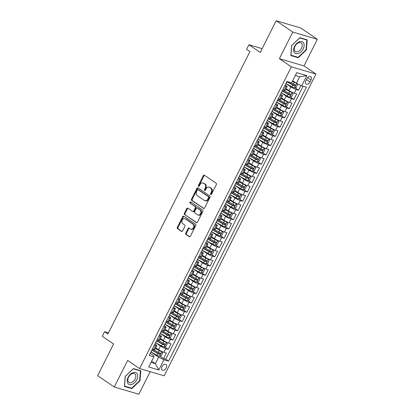 <?xml version="1.0" encoding="UTF-8"?>
<svg xmlns="http://www.w3.org/2000/svg" width="415" height="415" viewBox="0 0 415 415"><rect width="100%" height="100%" fill="white"/><g stroke="black" fill="none" stroke-linecap="round" stroke-linejoin="round"><path stroke-width="0.62" d="M210.732 194.568A0.721 0.54 -73.6 0 0 211.505 194.241L216.36 184.592A1.027 0.773 -73.6 0 0 216.163 183.238L204.413 175.239A1.027 0.773 -73.6 0 0 203.309 175.701L198.453 185.355A0.721 0.54 -73.6 0 0 199.366 185.977L199.994 184.727A3.294 2.474 -73.6 0 1 203.013 182.989A3.294 2.474 -73.6 0 1 203.542 183.243L204.522 183.907A3.294 2.474 -73.6 0 1 205.15 188.239L204.522 189.489A0.721 0.54 -73.6 0 0 205.435 190.112L206.063 188.861A3.294 2.474 -73.6 0 1 209.082 187.124A3.294 2.474 -73.6 0 1 209.617 187.378L210.592 188.042A3.294 2.474 -73.6 0 1 211.219 192.373L210.592 193.618A0.721 0.54 -73.6 0 0 210.732 194.568M166.254 367.898A3.356 2.153 124.2 0 0 166.016 364.5A3.356 2.153 124.2 0 0 162.006 366.647A3.356 2.153 124.2 0 0 162.239 370.045A3.356 2.153 124.2 0 0 166.254 367.898M185.785 233.106A1.027 0.773 -73.6 0 0 185.977 234.459L189.276 236.7A1.027 0.773 -73.6 0 0 190.386 236.239L195.776 225.516A1.027 0.773 -73.6 0 0 195.579 224.167L183.829 216.163A1.027 0.773 -73.6 0 0 182.719 216.63L177.329 227.347A1.027 0.773 -73.6 0 0 177.527 228.701L181.505 231.414A1.027 0.773 -73.6 0 0 182.616 230.948L184.924 226.362A1.027 0.773 -73.6 0 0 184.727 225.008L182.756 223.664A2.755 2.07 -73.6 0 1 182.097 220.339A2.755 2.07 -73.6 0 1 184.753 218.591A2.755 2.07 -73.6 0 1 185.199 218.804L192.934 224.069A2.755 2.07 -73.6 0 1 193.592 227.394A2.755 2.07 -73.6 0 1 190.936 229.142A2.755 2.07 -73.6 0 1 190.49 228.93L189.199 228.053A1.027 0.773 -73.6 0 0 188.088 228.515L185.785 233.106L186.449 233.303A1.027 0.773 -73.6 0 0 186.641 234.651L189.774 236.783M292.788 32.069L279.404 58.681L303.972 65.907L317.356 39.301L292.788 32.069L276.162 20.75L260.221 52.451L248.917 44.753L246.588 49.38L249.913 51.647L107.931 333.94L104.606 331.673L102.282 336.306L113.586 343.999L97.644 375.7L114.27 387.019L138.838 394.25L150.194 371.669M279.404 58.681L291.377 66.831L139.622 368.562L127.649 360.412L114.27 387.019M203.485 208.449A1.027 0.773 -73.6 0 0 204.595 207.982L209.985 197.265A1.027 0.773 -73.6 0 0 209.793 195.911L198.043 187.912A1.027 0.773 -73.6 0 0 196.933 188.374L191.538 199.096A1.027 0.773 -73.6 0 0 191.735 200.45L203.832 208.553M202.883 211.391L197.488 222.113A1.027 0.773 -73.6 0 1 196.378 222.575L184.628 214.576A1.027 0.773 -73.6 0 1 184.436 213.222L186.745 208.636A1.027 0.773 -73.6 0 1 187.85 208.169L192.617 211.417A1.027 0.773 -73.6 0 0 193.727 210.95L195.257 207.91A1.027 0.773 -73.6 0 0 195.06 206.556L190.101 203.179A0.721 0.54 -73.6 0 1 190.739 201.903L202.686 210.037A1.027 0.773 -73.6 0 1 202.883 211.391M276.162 20.75L300.73 27.981L317.356 39.301M160.003 356.163L163.567 358.586L166.358 353.035L163.935 352.319L165.798 348.621A4.197 0.648 -153.3 0 1 160.481 346.027L155.599 342.702M164.662 346.909L168.22 349.331L171.011 343.781L168.589 343.065L170.451 339.366A4.197 0.648 -153.3 0 1 165.134 336.773L160.252 333.447M169.315 337.654L172.873 340.077L175.669 334.526L173.247 333.81L175.104 330.107A4.197 0.648 -153.3 0 1 169.792 327.518L164.911 324.193M173.968 328.4L177.532 330.822L180.323 325.267L177.9 324.556L179.762 320.852A4.197 0.648 -153.3 0 1 174.445 318.258L169.564 314.938M178.626 319.14L182.185 321.568L184.976 316.012L182.553 315.301L184.416 311.598A4.197 0.648 -153.3 0 1 179.098 309.004L174.217 305.679M183.28 309.886L186.838 312.308L189.634 306.758L187.212 306.042L189.074 302.343A4.197 0.648 -153.3 0 1 183.757 299.749L178.875 296.424M187.933 300.631L191.497 303.054L194.287 297.503L191.865 296.787L193.727 293.089A4.197 0.648 -153.3 0 1 188.41 290.495L183.529 287.17M192.591 291.377L196.15 293.799L198.946 288.249L196.518 287.533L198.38 283.829A4.197 0.648 -153.3 0 1 193.063 281.24L188.182 277.915M197.244 282.122L200.803 284.545L203.599 278.989L201.176 278.278L203.039 274.574A4.197 0.648 -153.3 0 1 197.722 271.981L192.84 268.661M201.903 272.863L205.461 275.29L208.252 269.734L205.83 269.024L207.692 265.32A4.197 0.648 -153.3 0 1 202.375 262.726L197.493 259.401M206.556 263.608L210.115 266.031L212.911 260.48L210.483 259.764L212.345 256.065A4.197 0.648 -153.3 0 1 207.033 253.472L202.152 250.146M211.209 254.354L214.773 256.776L217.564 251.225L215.141 250.51L217.004 246.811A4.197 0.648 -153.3 0 1 211.686 244.217L206.805 240.892M215.867 245.099L219.426 247.522L222.217 241.971L219.794 241.255L221.657 237.551A4.197 0.648 -153.3 0 1 216.34 234.963L211.458 231.637M220.521 235.845L224.079 238.267L226.875 232.711L224.448 232.001L226.31 228.297A4.197 0.648 -153.3 0 1 220.998 225.703L216.116 222.383M225.174 226.585L228.738 229.013L231.529 223.457L229.106 222.746L230.968 219.042A4.197 0.648 -153.3 0 1 225.651 216.448L220.77 213.123M229.832 217.33L233.391 219.753L236.182 214.202L233.759 213.486L235.621 209.788A4.197 0.648 -153.3 0 1 230.304 207.194L225.423 203.869M234.485 208.076L238.044 210.498L240.84 204.948L238.418 204.232L240.28 200.533A4.197 0.648 -153.3 0 1 234.963 197.939L230.081 194.614M239.139 198.821L242.702 201.244L245.493 195.693L243.071 194.977L244.933 191.274A4.197 0.648 -153.3 0 1 239.616 188.685L234.734 185.36M243.797 189.567L247.356 191.989L250.152 186.434L247.724 185.723L249.586 182.019A4.197 0.648 -153.3 0 1 244.269 179.425L239.388 176.105M248.45 180.307L252.009 182.735L254.805 177.179L252.382 176.468L254.245 172.765A4.197 0.648 -153.3 0 1 248.927 170.171L244.046 166.846M253.109 171.053L256.667 173.475L259.458 167.925L257.035 167.209L258.898 163.51A4.197 0.648 -153.3 0 1 253.581 160.916L248.699 157.591M257.762 161.798L261.32 164.221L264.116 158.67L261.689 157.954L263.551 154.256A4.197 0.648 -153.3 0 1 258.239 151.662L253.352 148.337M262.415 152.544L265.979 154.966L268.77 149.41L266.347 148.7L268.209 144.996A4.197 0.648 -153.3 0 1 262.892 142.407L258.011 139.082M267.073 143.289L270.632 145.712L273.423 140.156L271 139.445L272.863 135.741A4.197 0.648 -153.3 0 1 267.545 133.148L262.664 129.828M271.726 134.029L275.285 136.457L278.081 130.901L275.653 130.191L277.516 126.487A4.197 0.648 -153.3 0 1 272.204 123.893L267.322 120.568M276.38 124.775L279.943 127.198L282.734 121.647L280.312 120.931L282.174 117.232A4.197 0.648 -153.3 0 1 276.857 114.639L271.975 111.313M281.038 115.52L284.597 117.943L287.388 112.392L284.965 111.677L286.827 107.973A4.197 0.648 -153.3 0 1 281.51 105.384L276.629 102.059M285.691 106.266L289.25 108.689L292.046 103.133L289.623 102.422L291.48 98.718A4.197 0.648 -153.3 0 1 286.168 96.124L281.287 92.804M290.344 97.011L293.908 99.434L296.699 93.878L294.276 93.168A4.197 0.648 -153.3 0 1 288.959 90.574L286.096 88.623M163.935 352.319A4.197 0.648 26.7 0 1 158.618 349.731L155.755 347.78M168.589 343.065A4.197 0.648 26.7 0 1 163.271 340.471L160.413 338.526M173.247 333.81A4.197 0.648 26.7 0 1 167.93 331.217L165.066 329.271M177.9 324.556A4.197 0.648 26.7 0 1 172.583 321.962L169.719 320.012M182.553 315.301A4.197 0.648 26.7 0 1 177.236 312.708L174.378 310.757M187.212 306.042A4.197 0.648 26.7 0 1 181.895 303.453L179.031 301.503M191.865 296.787A4.197 0.648 26.7 0 1 186.548 294.194L183.684 292.248M196.518 287.533A4.197 0.648 26.7 0 1 191.206 284.939L188.343 282.994M201.176 278.278A4.197 0.648 26.7 0 1 195.859 275.685L192.996 273.734M205.83 269.024A4.197 0.648 26.7 0 1 200.512 266.43L197.654 264.48M210.483 259.764A4.197 0.648 26.7 0 1 205.171 257.175L202.307 255.225M215.141 250.51A4.197 0.648 26.7 0 1 209.824 247.916L206.96 245.971M219.794 241.255A4.197 0.648 26.7 0 1 214.477 238.661L211.619 236.716M224.448 232.001A4.197 0.648 26.7 0 1 219.136 229.407L216.272 227.456M229.106 222.746A4.197 0.648 26.7 0 1 223.789 220.152L220.925 218.202M233.759 213.486A4.197 0.648 26.7 0 1 228.442 210.898L225.584 208.947M238.418 204.232A4.197 0.648 26.7 0 1 233.1 201.638L230.237 199.693M243.071 194.977A4.197 0.648 26.7 0 1 237.754 192.384L234.89 190.438M247.724 185.723A4.197 0.648 26.7 0 1 242.412 183.129L239.548 181.179M252.382 176.468A4.197 0.648 26.7 0 1 247.065 173.875L244.202 171.924M257.035 167.209A4.197 0.648 26.7 0 1 251.718 164.62L248.86 162.67M261.689 157.954A4.197 0.648 26.7 0 1 256.377 155.36L253.513 153.415M266.347 148.7A4.197 0.648 26.7 0 1 261.03 146.106L258.166 144.161M271 139.445A4.197 0.648 26.7 0 1 265.683 136.851L262.825 134.901M275.653 130.191A4.197 0.648 26.7 0 1 270.341 127.597L267.478 125.646M280.312 120.931A4.197 0.648 26.7 0 1 274.995 118.342L272.131 116.392M284.965 111.677A4.197 0.648 26.7 0 1 279.648 109.083L276.789 107.137M289.623 102.422A4.197 0.648 26.7 0 1 284.306 99.828L281.443 97.883M306.887 78.725L305.865 80.764A3.253 2.085 124.2 0 0 306.094 84.053A3.253 2.085 124.2 0 0 309.984 81.973L311.006 79.939A3.253 2.085 124.2 0 0 310.778 76.645A3.253 2.085 124.2 0 0 306.887 78.725M291.377 66.831L315.945 74.057L164.19 375.788L139.622 368.562M163.567 358.586L165.787 359.245L168.583 361.143L306.374 87.181L301.726 85.812L296.409 83.218L292.71 80.702M168.583 361.143L163.935 359.779L158.815 369.957L148.72 366.99L153.841 356.807L149.193 355.437L286.983 81.475L291.631 82.844L296.751 72.661L306.846 75.634L301.726 85.812M154.904 344.082L155.698 344.621A4.197 0.648 -153.3 0 1 156.792 345.721A4.197 0.648 -153.3 0 1 155.703 345.648L154.323 345.244M159.562 334.822L160.356 335.367A4.197 0.648 -153.3 0 1 161.445 336.466A4.197 0.648 -153.3 0 1 160.356 336.394L158.976 335.989M164.216 325.568L165.009 326.107A4.197 0.648 -153.3 0 1 166.104 327.212A4.197 0.648 -153.3 0 1 165.014 327.139L163.629 326.73M168.874 316.313L169.662 316.853A4.197 0.648 -153.3 0 1 170.757 317.957A4.197 0.648 -153.3 0 1 169.668 317.885L168.288 317.475M173.527 307.058L174.321 307.598A4.197 0.648 -153.3 0 1 175.41 308.703A4.197 0.648 -153.3 0 1 174.326 308.625L172.941 308.221M178.18 297.804L178.974 298.344A4.197 0.648 -153.3 0 1 180.069 299.443A4.197 0.648 -153.3 0 1 178.979 299.371L177.599 298.966M182.839 288.544L183.632 289.089A4.197 0.648 -153.3 0 1 184.722 290.189A4.197 0.648 -153.3 0 1 183.632 290.116L182.252 289.712M187.492 279.29L188.286 279.829A4.197 0.648 -153.3 0 1 189.375 280.934A4.197 0.648 -153.3 0 1 188.291 280.862L186.906 280.452M192.145 270.035L192.939 270.575A4.197 0.648 -153.3 0 1 194.033 271.68A4.197 0.648 -153.3 0 1 192.944 271.607L191.564 271.197M196.803 260.781L197.597 261.32A4.197 0.648 -153.3 0 1 198.686 262.425A4.197 0.648 -153.3 0 1 197.597 262.347L196.217 261.943M201.457 251.526L202.25 252.066A4.197 0.648 -153.3 0 1 203.34 253.166A4.197 0.648 -153.3 0 1 202.255 253.093L200.87 252.688M206.11 242.267L206.903 242.811A4.197 0.648 -153.3 0 1 207.998 243.911A4.197 0.648 -153.3 0 1 206.909 243.838L205.529 243.434M210.768 233.012L211.562 233.552A4.197 0.648 -153.3 0 1 212.651 234.657A4.197 0.648 -153.3 0 1 211.562 234.584L210.182 234.174M215.421 223.758L216.215 224.297A4.197 0.648 -153.3 0 1 217.304 225.402A4.197 0.648 -153.3 0 1 216.22 225.329L214.835 224.92M220.075 214.503L220.868 215.043A4.197 0.648 -153.3 0 1 221.963 216.148A4.197 0.648 -153.3 0 1 220.873 216.07L219.494 215.665M224.733 205.249L225.527 205.788A4.197 0.648 -153.3 0 1 226.616 206.888A4.197 0.648 -153.3 0 1 225.532 206.815L224.147 206.411M229.386 195.989L230.18 196.528A4.197 0.648 -153.3 0 1 231.274 197.633A4.197 0.648 -153.3 0 1 230.185 197.561L228.8 197.156M234.044 186.734L234.833 187.274A4.197 0.648 -153.3 0 1 235.928 188.379A4.197 0.648 -153.3 0 1 234.838 188.306L233.458 187.896M238.698 177.48L239.491 178.019A4.197 0.648 -153.3 0 1 240.581 179.124A4.197 0.648 -153.3 0 1 239.497 179.052L238.111 178.642M243.351 168.225L244.145 168.765A4.197 0.648 -153.3 0 1 245.239 169.87A4.197 0.648 -153.3 0 1 244.15 169.792L242.77 169.387M248.009 158.971L248.803 159.51A4.197 0.648 -153.3 0 1 249.892 160.61A4.197 0.648 -153.3 0 1 248.803 160.538L247.423 160.133M252.662 149.711L253.456 150.251A4.197 0.648 -153.3 0 1 254.545 151.356A4.197 0.648 -153.3 0 1 253.461 151.283L252.076 150.878M257.316 140.457L258.109 140.996A4.197 0.648 -153.3 0 1 259.204 142.101A4.197 0.648 -153.3 0 1 258.114 142.029L256.735 141.619M261.974 131.202L262.768 131.742A4.197 0.648 -153.3 0 1 263.857 132.847A4.197 0.648 -153.3 0 1 262.768 132.774L261.388 132.364M266.627 121.948L267.421 122.487A4.197 0.648 -153.3 0 1 268.51 123.592A4.197 0.648 -153.3 0 1 267.426 123.514L266.041 123.11M271.28 112.693L272.074 113.233A4.197 0.648 -153.3 0 1 273.169 114.333A4.197 0.648 -153.3 0 1 272.079 114.26L270.699 113.855M275.939 103.434L276.732 103.973A4.197 0.648 -153.3 0 1 277.822 105.078A4.197 0.648 -153.3 0 1 276.738 105.005L275.353 104.601M280.592 94.179L281.386 94.719A4.197 0.648 -153.3 0 1 282.48 95.824A4.197 0.648 -153.3 0 1 281.391 95.751L280.006 95.341M295.003 87.752L298.561 90.18L296.139 89.464A4.197 0.648 -153.3 0 1 290.822 86.87L285.94 83.55M285.25 84.925L286.039 85.464A4.197 0.648 -153.3 0 1 287.133 86.569A4.197 0.648 -153.3 0 1 286.044 86.496L284.664 86.087M287.133 86.569L285.271 90.268A4.197 0.648 -153.3 0 1 284.182 90.195L282.802 89.79M152.461 348.942L153.841 349.352A4.197 0.648 26.7 0 0 154.93 349.425L156.792 345.721M157.114 339.688L158.499 340.098A4.197 0.648 26.7 0 0 159.583 340.17L161.445 336.466M161.767 330.433L163.152 330.838A4.197 0.648 26.7 0 0 164.241 330.916L166.104 327.212M166.425 321.179L167.805 321.584A4.197 0.648 26.7 0 0 168.895 321.656L170.757 317.957M171.079 311.924L172.464 312.329A4.197 0.648 26.7 0 0 173.548 312.402L175.41 308.703M175.737 302.665L177.117 303.075A4.197 0.648 26.7 0 0 178.206 303.147L180.069 299.443M180.39 293.41L181.77 293.82A4.197 0.648 26.7 0 0 182.859 293.893L184.722 290.189M185.043 284.156L186.428 284.56A4.197 0.648 26.7 0 0 187.513 284.638L189.375 280.934M189.702 274.901L191.082 275.306A4.197 0.648 26.7 0 0 192.171 275.378L194.033 271.68M194.355 265.647L195.735 266.051A4.197 0.648 26.7 0 0 196.824 266.124L198.686 262.425M199.008 256.387L200.393 256.797A4.197 0.648 26.7 0 0 201.477 256.869L203.34 253.166M203.666 247.133L205.046 247.542A4.197 0.648 26.7 0 0 206.136 247.615L207.998 243.911M208.32 237.878L209.705 238.283A4.197 0.648 26.7 0 0 210.789 238.36L212.651 234.657M212.973 228.624L214.358 229.028A4.197 0.648 26.7 0 0 215.447 229.101L217.304 225.402M217.631 219.369L219.011 219.774A4.197 0.648 26.7 0 0 220.1 219.846L221.963 216.148M222.284 210.109L223.669 210.519A4.197 0.648 26.7 0 0 224.754 210.592L226.616 206.888M226.943 200.855L228.323 201.265A4.197 0.648 26.7 0 0 229.412 201.337L231.274 197.633M231.596 191.6L232.976 192.005A4.197 0.648 26.7 0 0 234.065 192.083L235.928 188.379M236.249 182.346L237.634 182.75A4.197 0.648 26.7 0 0 238.718 182.823L240.581 179.124M240.907 173.091L242.287 173.496A4.197 0.648 26.7 0 0 243.377 173.569L245.239 169.87M245.561 163.832L246.941 164.241A4.197 0.648 26.7 0 0 248.03 164.314L249.892 160.61M250.214 154.577L251.599 154.987A4.197 0.648 26.7 0 0 252.683 155.06L254.545 151.356M254.872 145.323L256.252 145.727A4.197 0.648 26.7 0 0 257.341 145.805L259.204 142.101M259.525 136.068L260.905 136.473A4.197 0.648 26.7 0 0 261.995 136.545L263.857 132.847M264.179 126.814L265.564 127.218A4.197 0.648 26.7 0 0 266.648 127.291L268.51 123.592M268.837 117.554L270.217 117.964A4.197 0.648 26.7 0 0 271.306 118.036L273.169 114.333M273.49 108.299L274.875 108.709A4.197 0.648 26.7 0 0 275.959 108.782L277.822 105.078M278.149 99.045L279.528 99.45A4.197 0.648 26.7 0 0 280.618 99.527L282.48 95.824M293.908 99.434L291.48 98.718M289.25 108.689L286.827 107.973M284.597 117.943L282.174 117.232M279.943 127.198L277.516 126.487M275.285 136.457L272.863 135.741M270.632 145.712L268.209 144.996M265.979 154.966L263.551 154.256M261.32 164.221L258.898 163.51M256.667 173.475L254.245 172.765M252.009 182.735L249.586 182.019M247.356 191.989L244.933 191.274M242.702 201.244L240.28 200.533M238.044 210.498L235.621 209.788M233.391 219.753L230.968 219.042M228.738 229.013L226.31 228.297M224.079 238.267L221.657 237.551M219.426 247.522L217.004 246.811M214.773 256.776L212.345 256.065M210.115 266.031L207.692 265.32M205.461 275.29L203.039 274.574M200.803 284.545L198.38 283.829M196.15 293.799L193.727 293.089M191.497 303.054L189.074 302.343M186.838 312.308L184.416 311.598M182.185 321.568L179.762 320.852M177.532 330.822L175.104 330.107M172.873 340.077L170.451 339.366M168.22 349.331L165.798 348.621M165.787 359.245L303.106 86.221M298.561 90.18L300.948 85.433M151.662 361.143L155.36 363.665L158.618 357.185L150.946 351.956M296.409 83.218L299.666 76.739L295.34 75.468M303.972 65.907L315.945 74.057M108.497 332.82L104.606 331.673M262.135 48.643L248.917 44.753M151.034 362.388L155.36 363.665L158.815 369.957M150.251 353.336L153.835 355.78L153.841 356.807M158.618 357.185L163.935 359.779M299.666 76.739L306.846 75.634M291.62 45.541L290.832 55.558L298.229 57.737L306.42 49.893L307.214 39.871L299.817 37.698L291.62 45.541M131.809 388.622L140 380.778L140.794 370.761L133.397 368.582L125.206 376.426L124.412 386.448L131.809 388.622L130.855 387.973M306.062 49.65L306.42 49.893M297.27 57.083L298.229 57.737M139.648 380.539L140 380.778M211.225 194.562A0.721 0.54 -73.6 0 1 211.256 193.815L211.883 192.565A3.294 2.474 -73.6 0 0 211.256 188.239L210.592 188.042M209.082 187.124L209.746 187.321A3.294 2.474 -73.6 0 1 210.281 187.57L211.256 188.239M203.013 182.989L203.677 183.186A3.294 2.474 -73.6 0 1 204.206 183.44L205.186 184.104A3.294 2.474 -73.6 0 1 205.814 188.436L205.186 189.681A0.721 0.54 -73.6 0 0 205.155 190.428M204.585 175.353A1.027 0.773 -73.6 0 0 203.973 175.898L199.117 185.552A0.721 0.54 -73.6 0 0 199.086 186.294M198.209 188.026A1.027 0.773 -73.6 0 0 197.597 188.571L192.202 199.293A1.027 0.773 -73.6 0 0 192.399 200.642L203.983 208.527M208.569 197.639A0.721 0.54 -73.6 0 0 208.434 196.694L198.121 189.671A0.721 0.54 -73.6 0 0 197.343 189.997L196.679 191.315A3.294 2.474 -73.6 0 0 197.307 195.641L204.356 200.445A3.294 2.474 -73.6 0 0 204.891 200.694A3.294 2.474 -73.6 0 0 207.91 198.956L208.569 197.639L209.233 197.836A0.721 0.54 -73.6 0 0 209.098 196.892L208.434 196.694M198.541 189.795A0.721 0.54 -73.6 0 1 198.785 189.868L209.098 196.892M204.891 200.694L205.555 200.891A3.294 2.474 -73.6 0 0 208.574 199.153L207.91 198.956M209.233 197.836L208.574 199.153M196.876 222.658L184.628 214.576M188.021 208.283A1.027 0.773 -73.6 0 0 187.409 208.828L185.1 213.419A1.027 0.773 -73.6 0 0 185.292 214.773M193.281 211.609A1.027 0.773 -73.6 0 0 194.391 211.147L195.922 208.102A1.027 0.773 -73.6 0 0 195.724 206.748L190.101 203.179M190.983 202.069A0.721 0.54 -73.6 0 0 190.765 203.371M197.561 214.783A2.755 2.07 -73.6 0 0 198.007 214.991A2.755 2.07 -73.6 0 0 200.663 213.243A2.755 2.07 -73.6 0 0 200.004 209.923L197.281 208.065A1.027 0.773 -73.6 0 0 196.171 208.527L194.64 211.572A1.027 0.773 -73.6 0 0 194.837 212.926L197.561 214.783M198.007 214.991L198.671 215.188A2.755 2.07 -73.6 0 0 201.327 213.44A2.755 2.07 -73.6 0 0 200.668 210.115L200.004 209.923M197.597 208.159A1.027 0.773 -73.6 0 1 197.945 208.263L200.668 210.115M189.37 228.167A1.027 0.773 -73.6 0 0 188.752 228.712L186.449 233.303M190.936 229.142L191.6 229.339A2.755 2.07 -73.6 0 0 194.256 227.591A2.755 2.07 -73.6 0 0 193.597 224.266L192.934 224.069M184.753 218.591L185.417 218.788A2.755 2.07 -73.6 0 1 185.863 219.001L193.597 224.266M184.001 216.277A1.027 0.773 -73.6 0 0 183.383 216.827L177.994 227.544A1.027 0.773 -73.6 0 0 178.191 228.898L182.003 231.497M296.253 83.114A2.781 0.431 -153.3 0 1 294.261 82.18L292.466 81.184M295.314 82.476L292.559 80.992M296.87 83.446L297.633 84.608L296.237 87.383L294.443 87.918A2.781 0.431 -153.3 0 1 291.932 86.808L286.039 83.555A8.025 1.245 -153.3 0 1 285.961 83.508M286.843 81.75A8.025 1.245 26.7 0 0 286.921 81.797L292.819 85.049A2.781 0.431 26.7 0 0 294.749 85.957C295.553 85.812 295.739 85.443 295.304 84.847A2.781 0.431 -153.3 0 1 293.379 83.939L291.117 82.689M294.702 84.598L293.789 85.308L287.305 81.755A6.661 1.032 -153.3 0 1 286.941 81.553M303.204 48.897A6.816 4.373 124.2 0 0 301.913 41.609A6.816 4.373 124.2 0 0 294.572 46.356A6.816 4.373 124.2 0 0 295.864 53.644A6.816 4.373 124.2 0 0 303.204 48.897M301.549 48.176A5.162 3.31 124.2 0 0 301.186 42.947A5.162 3.31 124.2 0 0 295.013 46.252A5.162 3.31 124.2 0 0 295.376 51.481A5.162 3.31 124.2 0 0 301.549 48.176M290.951 55.226L291.719 45.515L299.656 37.915L306.825 40.027L306.057 49.738L298.12 57.337L290.863 55.164M306.135 39.555L306.825 40.027M137.251 373.936A6.816 4.373 124.2 0 0 130.248 374.403A6.816 4.373 124.2 0 0 127.69 383.087A6.816 4.373 124.2 0 0 134.693 382.62A6.816 4.373 124.2 0 0 137.251 373.936M135.482 374.636A5.162 3.31 124.2 0 0 134.771 373.832A5.162 3.31 124.2 0 0 129.625 375.58A5.162 3.31 124.2 0 0 128.245 381.561A5.162 3.31 124.2 0 0 128.961 382.365A5.162 3.31 124.2 0 0 134.102 380.617A5.162 3.31 124.2 0 0 135.482 374.636M131.7 388.222L124.531 386.111L125.304 376.4L133.241 368.805L140.405 370.911L139.637 380.622L131.7 388.222M139.715 370.445L140.405 370.911M281.303 92.768A8.025 1.245 -153.3 0 0 281.38 92.81L287.279 96.062A2.781 0.431 -153.3 0 0 289.789 97.177L291.584 96.643L292.98 93.863L292.113 92.545A2.781 0.431 -153.3 0 1 289.608 91.435L285.753 89.308M292.113 92.545L285.852 89.116M282.19 91.01A8.025 1.245 26.7 0 0 282.267 91.051L288.16 94.304A2.781 0.431 26.7 0 0 290.09 95.217C290.899 95.071 291.086 94.698 290.65 94.101A2.781 0.431 -153.3 0 1 288.721 93.193L282.828 89.941A8.025 1.245 -153.3 0 1 282.745 89.894M290.049 93.852L289.136 94.563L282.651 91.015A6.661 1.032 -153.3 0 1 282.288 90.812M276.649 102.023A8.025 1.245 -153.3 0 0 276.727 102.064L282.625 105.317A2.781 0.431 -153.3 0 0 285.131 106.432L286.926 105.898L288.321 103.117L287.46 101.805A2.781 0.431 -153.3 0 1 284.949 100.689L281.1 98.563M287.46 101.805L281.199 98.371M277.531 100.264A8.025 1.245 26.7 0 0 277.614 100.306L283.507 103.558A2.781 0.431 26.7 0 0 285.437 104.471C286.246 104.326 286.428 103.952 285.997 103.361A2.781 0.431 -153.3 0 1 284.068 102.448L278.169 99.195A8.025 1.245 -153.3 0 1 278.092 99.154M285.39 103.107L284.483 103.817L277.993 100.269A6.661 1.032 -153.3 0 1 277.63 100.067M271.996 111.277A8.025 1.245 -153.3 0 0 272.074 111.319L277.967 114.571A2.781 0.431 -153.3 0 0 280.478 115.686L282.273 115.152L283.668 112.377L282.807 111.059A2.781 0.431 -153.3 0 1 280.296 109.944L276.442 107.822M282.807 111.059L276.54 107.625M272.878 109.519A8.025 1.245 26.7 0 0 272.956 109.56L278.854 112.813A2.781 0.431 26.7 0 0 280.784 113.726C281.588 113.58 281.775 113.212 281.339 112.615A2.781 0.431 -153.3 0 1 279.409 111.702L273.516 108.45A8.025 1.245 -153.3 0 1 273.438 108.408M280.737 112.361L279.824 113.072L273.34 109.524A6.661 1.032 -153.3 0 1 272.977 109.321M267.338 120.532A8.025 1.245 -153.3 0 0 267.416 120.578L273.314 123.831A2.781 0.431 -153.3 0 0 275.825 124.941L277.614 124.407L279.015 121.631L278.149 120.314A2.781 0.431 -153.3 0 1 275.643 119.198L271.789 117.077M278.149 120.314L271.887 116.88M268.225 118.773A8.025 1.245 26.7 0 0 268.303 118.82L274.196 122.072A2.781 0.431 26.7 0 0 276.125 122.98C276.935 122.835 277.121 122.467 276.686 121.87A2.781 0.431 -153.3 0 1 274.756 120.957L268.858 117.704A8.025 1.245 -153.3 0 1 268.78 117.663M276.084 121.621L275.171 122.332L268.687 118.778A6.661 1.032 -153.3 0 1 268.323 118.576M262.685 129.786A8.025 1.245 -153.3 0 0 262.762 129.833L268.661 133.085A2.781 0.431 -153.3 0 0 271.166 134.195L272.961 133.661L274.357 130.886L273.495 129.568A2.781 0.431 -153.3 0 1 270.985 128.458L267.136 126.331M273.495 129.568L267.234 126.134M263.567 128.028A8.025 1.245 26.7 0 0 263.644 128.074L269.543 131.327A2.781 0.431 26.7 0 0 271.472 132.235C272.276 132.089 272.463 131.721 272.033 131.124A2.781 0.431 -153.3 0 1 270.103 130.217L264.205 126.964A8.025 1.245 -153.3 0 1 264.127 126.917M271.426 130.875L270.518 131.586L264.028 128.038A6.661 1.032 -153.3 0 1 263.665 127.83M258.026 139.046A8.025 1.245 -153.3 0 0 258.109 139.087L264.002 142.34A2.781 0.431 -153.3 0 0 266.513 143.455L268.308 142.921L269.703 140.14L268.842 138.823A2.781 0.431 -153.3 0 1 266.331 137.713L262.477 135.586M268.842 138.823L262.576 135.394M258.913 137.287A8.025 1.245 26.7 0 0 258.991 137.329L264.889 140.581A2.781 0.431 26.7 0 0 266.819 141.494C267.623 141.349 267.81 140.976 267.374 140.379A2.781 0.431 -153.3 0 1 265.444 139.471L259.551 136.219A8.025 1.245 -153.3 0 1 259.474 136.172M266.772 140.13L265.859 140.841L259.375 137.292A6.661 1.032 -153.3 0 1 259.012 137.09M253.373 148.3A8.025 1.245 -153.3 0 0 253.451 148.342L259.349 151.594A2.781 0.431 -153.3 0 0 261.86 152.71L263.65 152.175L265.05 149.395L264.184 148.082A2.781 0.431 -153.3 0 1 261.673 146.967L257.824 144.84M264.184 148.082L257.923 144.648M254.26 146.542A8.025 1.245 26.7 0 0 254.338 146.583L260.231 149.836A2.781 0.431 26.7 0 0 262.161 150.749C262.97 150.603 263.157 150.23 262.721 149.639A2.781 0.431 -153.3 0 1 260.791 148.726L254.893 145.473A8.025 1.245 -153.3 0 1 254.815 145.432M262.119 149.384L261.206 150.095L254.722 146.547A6.661 1.032 -153.3 0 1 254.359 146.345M248.72 157.555A8.025 1.245 -153.3 0 0 248.798 157.596L254.691 160.849A2.781 0.431 -153.3 0 0 257.201 161.964L258.996 161.43L260.392 158.655L259.531 157.337A2.781 0.431 -153.3 0 1 257.02 156.222L253.171 154.1M259.531 157.337L253.264 153.903M249.602 155.796A8.025 1.245 26.7 0 0 249.68 155.838L255.578 159.09A2.781 0.431 26.7 0 0 257.507 160.003C258.312 159.858 258.498 159.49 258.068 158.893A2.781 0.431 -153.3 0 1 256.138 157.98L250.24 154.728A8.025 1.245 -153.3 0 1 250.162 154.686M257.461 158.639L256.548 159.35L250.063 155.801A6.661 1.032 -153.3 0 1 249.7 155.599M244.062 166.809A8.025 1.245 -153.3 0 0 244.145 166.856L250.038 170.109A2.781 0.431 -153.3 0 0 252.548 171.219L254.343 170.684L255.739 167.909L254.877 166.591A2.781 0.431 -153.3 0 1 252.367 165.476L248.512 163.354M254.877 166.591L248.611 163.157M244.949 165.051A8.025 1.245 26.7 0 0 245.026 165.097L250.925 168.35A2.781 0.431 26.7 0 0 252.854 169.258C253.658 169.113 253.845 168.744 253.409 168.148A2.781 0.431 -153.3 0 1 251.48 167.235L245.587 163.982A8.025 1.245 -153.3 0 1 245.509 163.941M252.808 167.899L251.895 168.609L245.41 165.056A6.661 1.032 -153.3 0 1 245.047 164.854M239.408 176.064A8.025 1.245 -153.3 0 0 239.486 176.11L245.384 179.363A2.781 0.431 -153.3 0 0 247.89 180.473L249.685 179.939L251.08 177.163L250.219 175.846A2.781 0.431 -153.3 0 1 247.708 174.736L243.859 172.609M250.219 175.846L243.958 172.412M240.295 174.305A8.025 1.245 26.7 0 0 240.373 174.352L246.266 177.604A2.781 0.431 26.7 0 0 248.196 178.512C249.005 178.367 249.192 177.999 248.756 177.402A2.781 0.431 -153.3 0 1 246.826 176.494L240.928 173.242A8.025 1.245 -153.3 0 1 240.85 173.195M248.149 177.153L247.241 177.864L240.752 174.316A6.661 1.032 -153.3 0 1 240.394 174.108M234.755 185.323A8.025 1.245 -153.3 0 0 234.833 185.365L240.726 188.618A2.781 0.431 -153.3 0 0 243.237 189.733L245.032 189.199L246.427 186.418L245.566 185.106A2.781 0.431 -153.3 0 1 243.055 183.99L239.201 181.863M245.566 185.106L239.299 181.671M235.637 183.565A8.025 1.245 26.7 0 0 235.715 183.606L241.613 186.859A2.781 0.431 26.7 0 0 243.543 187.772C244.347 187.627 244.534 187.253 244.098 186.662A2.781 0.431 -153.3 0 1 242.173 185.749L236.275 182.496A8.025 1.245 -153.3 0 1 236.197 182.45M243.496 186.408L242.583 187.118L236.099 183.57A6.661 1.032 -153.3 0 1 235.736 183.368M230.097 194.578A8.025 1.245 -153.3 0 0 230.175 194.619L236.073 197.872A2.781 0.431 -153.3 0 0 238.584 198.987L240.378 198.453L241.774 195.678L240.907 194.36A2.781 0.431 -153.3 0 1 238.402 193.245L234.548 191.118M240.907 194.36L234.646 190.926M230.984 192.819A8.025 1.245 26.7 0 0 231.062 192.861L236.955 196.113A2.781 0.431 26.7 0 0 238.884 197.026C239.694 196.881 239.88 196.508 239.445 195.916A2.781 0.431 -153.3 0 1 237.515 195.003L231.622 191.751A8.025 1.245 -153.3 0 1 231.544 191.709M238.843 195.662L237.93 196.373L231.446 192.825A6.661 1.032 -153.3 0 1 231.082 192.622M225.444 203.832A8.025 1.245 -153.3 0 0 225.521 203.874L231.42 207.126A2.781 0.431 -153.3 0 0 233.925 208.242L235.72 207.708L237.115 204.932L236.254 203.615A2.781 0.431 -153.3 0 1 233.744 202.499L229.894 200.378M236.254 203.615L229.993 200.18M226.325 202.074A8.025 1.245 26.7 0 0 226.408 202.115L232.301 205.368A2.781 0.431 26.7 0 0 234.231 206.281C235.04 206.136 235.222 205.767 234.791 205.171A2.781 0.431 -153.3 0 1 232.862 204.258L226.964 201.005A8.025 1.245 -153.3 0 1 226.886 200.964M234.185 204.917L233.277 205.627L226.787 202.079A6.661 1.032 -153.3 0 1 226.429 201.877M220.79 213.087A8.025 1.245 -153.3 0 0 220.868 213.134L226.761 216.386A2.781 0.431 -153.3 0 0 229.272 217.496L231.067 216.962L232.462 214.187L231.601 212.869A2.781 0.431 -153.3 0 1 229.09 211.754L225.236 209.632M231.601 212.869L225.335 209.435M221.672 211.328A8.025 1.245 26.7 0 0 221.75 211.375L227.648 214.628A2.781 0.431 26.7 0 0 229.578 215.535C230.382 215.39 230.569 215.022 230.133 214.425A2.781 0.431 -153.3 0 1 228.203 213.512L222.31 210.26A8.025 1.245 -153.3 0 1 222.233 210.218M229.531 214.176L228.618 214.887L222.134 211.334A6.661 1.032 -153.3 0 1 221.771 211.131M216.132 222.341A8.025 1.245 -153.3 0 0 216.21 222.388L222.108 225.641A2.781 0.431 -153.3 0 0 224.619 226.751L226.408 226.217L227.809 223.441L226.943 222.124A2.781 0.431 -153.3 0 1 224.437 221.013L220.583 218.887M226.943 222.124L220.681 218.689M217.019 220.583A8.025 1.245 26.7 0 0 217.097 220.63L222.99 223.882A2.781 0.431 26.7 0 0 224.92 224.79C225.729 224.645 225.916 224.276 225.48 223.68A2.781 0.431 -153.3 0 1 223.55 222.772L217.657 219.519A8.025 1.245 -153.3 0 1 217.574 219.473M224.878 223.431L223.965 224.142L217.481 220.593A6.661 1.032 -153.3 0 1 217.118 220.386M211.479 231.601A8.025 1.245 -153.3 0 0 211.557 231.643L217.455 234.895A2.781 0.431 -153.3 0 0 219.96 236.011L221.755 235.476L223.151 232.696L222.29 231.383A2.781 0.431 -153.3 0 1 219.779 230.268L215.93 228.141M222.29 231.383L216.028 227.949M212.361 229.843A8.025 1.245 26.7 0 0 212.439 229.884L218.337 233.137A2.781 0.431 26.7 0 0 220.266 234.05C221.071 233.904 221.257 233.531 220.827 232.94A2.781 0.431 -153.3 0 1 218.897 232.026L212.999 228.774A8.025 1.245 -153.3 0 1 212.921 228.727M220.22 232.685L219.312 233.396L212.822 229.848A6.661 1.032 -153.3 0 1 212.459 229.645M206.826 240.856A8.025 1.245 -153.3 0 0 206.903 240.897L212.796 244.15A2.781 0.431 -153.3 0 0 215.307 245.265L217.102 244.731L218.498 241.955L217.636 240.638A2.781 0.431 -153.3 0 1 215.126 239.522L211.271 237.396M217.636 240.638L211.37 237.204M207.708 239.097A8.025 1.245 26.7 0 0 207.785 239.139L213.684 242.391A2.781 0.431 26.7 0 0 215.613 243.304C216.417 243.159 216.604 242.791 216.168 242.194A2.781 0.431 -153.3 0 1 214.239 241.281L208.346 238.028A8.025 1.245 -153.3 0 1 208.268 237.987M215.567 241.94L214.654 242.651L208.169 239.102A6.661 1.032 -153.3 0 1 207.806 238.9M202.167 250.11A8.025 1.245 -153.3 0 0 202.245 250.152L208.143 253.404A2.781 0.431 -153.3 0 0 210.654 254.52L212.444 253.985L213.844 251.21L212.978 249.892A2.781 0.431 -153.3 0 1 210.472 248.777L206.618 246.655M212.978 249.892L206.717 246.458M203.054 248.352A8.025 1.245 26.7 0 0 203.132 248.393L209.025 251.646A2.781 0.431 26.7 0 0 210.955 252.559C211.764 252.413 211.951 252.045 211.515 251.449A2.781 0.431 -153.3 0 1 209.585 250.536L203.687 247.283A8.025 1.245 -153.3 0 1 203.609 247.241M210.913 251.194L210 251.905L203.516 248.357A6.661 1.032 -153.3 0 1 203.153 248.154M197.514 259.365A8.025 1.245 -153.3 0 0 197.592 259.411L203.485 262.664A2.781 0.431 -153.3 0 0 205.996 263.774L207.791 263.24L209.186 260.464L208.325 259.147A2.781 0.431 -153.3 0 1 205.814 258.031L201.965 255.91M208.325 259.147L202.058 255.713M198.396 257.606A8.025 1.245 26.7 0 0 198.474 257.653L204.372 260.905A2.781 0.431 26.7 0 0 206.302 261.813C207.106 261.668 207.293 261.3 206.862 260.703A2.781 0.431 -153.3 0 1 204.932 259.79L199.034 256.537A8.025 1.245 -153.3 0 1 198.956 256.496M206.255 260.454L205.342 261.165L198.858 257.611A6.661 1.032 -153.3 0 1 198.495 257.409M192.856 268.619A8.025 1.245 -153.3 0 0 192.939 268.666L198.832 271.918A2.781 0.431 -153.3 0 0 201.342 273.029L203.137 272.494L204.533 269.719L203.672 268.401A2.781 0.431 -153.3 0 1 201.161 267.291L197.307 265.164M203.672 268.401L197.405 264.972M193.743 266.861A8.025 1.245 26.7 0 0 193.821 266.907L199.719 270.16A2.781 0.431 26.7 0 0 201.649 271.068C202.453 270.922 202.639 270.554 202.204 269.958A2.781 0.431 -153.3 0 1 200.274 269.05L194.381 265.797A8.025 1.245 -153.3 0 1 194.303 265.75M201.602 269.709L200.689 270.419L194.204 266.871A6.661 1.032 -153.3 0 1 193.841 266.669M188.203 277.879A8.025 1.245 -153.3 0 0 188.28 277.92L194.179 281.173A2.781 0.431 -153.3 0 0 196.684 282.288L198.479 281.754L199.874 278.973L199.013 277.661A2.781 0.431 -153.3 0 1 196.503 276.546L192.653 274.419M199.013 277.661L192.752 274.227M189.09 276.12A8.025 1.245 26.7 0 0 189.167 276.162L195.06 279.414A2.781 0.431 26.7 0 0 196.99 280.327C197.799 280.182 197.986 279.809 197.55 279.217A2.781 0.431 -153.3 0 1 195.621 278.304L189.722 275.052A8.025 1.245 -153.3 0 1 189.645 275.01M196.943 278.963L196.036 279.674L189.551 276.125A6.661 1.032 -153.3 0 1 189.188 275.923M183.549 287.133A8.025 1.245 -153.3 0 0 183.627 287.175L189.52 290.427A2.781 0.431 -153.3 0 0 192.031 291.543L193.826 291.008L195.221 288.233L194.36 286.915A2.781 0.431 -153.3 0 1 191.849 285.8L188 283.673M194.36 286.915L188.094 283.481M184.431 285.375A8.025 1.245 26.7 0 0 184.509 285.416L190.407 288.669A2.781 0.431 26.7 0 0 192.337 289.582C193.141 289.437 193.328 289.068 192.897 288.472A2.781 0.431 -153.3 0 1 190.967 287.559L185.069 284.306A8.025 1.245 -153.3 0 1 184.991 284.265M192.29 288.218L191.377 288.928L184.893 285.38A6.661 1.032 -153.3 0 1 184.53 285.178M178.891 296.388A8.025 1.245 -153.3 0 0 178.969 296.429L184.867 299.682A2.781 0.431 -153.3 0 0 187.378 300.797L189.173 300.263L190.568 297.488L189.702 296.17A2.781 0.431 -153.3 0 1 187.196 295.055L183.342 292.933M189.702 296.17L183.44 292.736M179.778 294.629A8.025 1.245 26.7 0 0 179.856 294.671L185.754 297.923A2.781 0.431 26.7 0 0 187.679 298.836C188.488 298.691 188.675 298.323 188.239 297.726A2.781 0.431 -153.3 0 1 186.309 296.813L180.416 293.561A8.025 1.245 -153.3 0 1 180.338 293.519M187.637 297.472L186.724 298.183L180.24 294.634A6.661 1.032 -153.3 0 1 179.877 294.432M174.238 305.642A8.025 1.245 -153.3 0 0 174.316 305.689L180.214 308.942A2.781 0.431 -153.3 0 0 182.719 310.052L184.514 309.517L185.91 306.742L185.049 305.424A2.781 0.431 -153.3 0 1 182.538 304.309L178.689 302.187M185.049 305.424L178.787 301.99M175.125 303.884A8.025 1.245 26.7 0 0 175.203 303.93L181.096 307.183A2.781 0.431 26.7 0 0 183.025 308.091C183.835 307.946 184.016 307.577 183.586 306.981A2.781 0.431 -153.3 0 1 181.656 306.068L175.758 302.815A8.025 1.245 -153.3 0 1 175.68 302.774M182.979 306.732L182.071 307.442L175.581 303.889A6.661 1.032 -153.3 0 1 175.223 303.687M169.585 314.897A8.025 1.245 -153.3 0 0 169.662 314.944L175.555 318.196A2.781 0.431 -153.3 0 0 178.066 319.306L179.861 318.772L181.256 315.997L180.395 314.679A2.781 0.431 -153.3 0 1 177.885 313.569L174.03 311.442M180.395 314.679L174.129 311.25M170.466 313.138A8.025 1.245 26.7 0 0 170.544 313.185L176.442 316.438A2.781 0.431 26.7 0 0 178.372 317.345C179.176 317.2 179.363 316.832 178.927 316.235A2.781 0.431 -153.3 0 1 176.998 315.327L171.105 312.075A8.025 1.245 -153.3 0 1 171.027 312.028M178.326 315.986L177.413 316.697L170.928 313.149A6.661 1.032 -153.3 0 1 170.565 312.946M164.926 324.157A8.025 1.245 -153.3 0 0 165.004 324.198L170.902 327.451A2.781 0.431 -153.3 0 0 173.413 328.566L175.203 328.032L176.603 325.251L175.737 323.939A2.781 0.431 -153.3 0 1 173.231 322.823L169.377 320.696M175.737 323.939L169.476 320.505M165.813 322.398A8.025 1.245 26.7 0 0 165.891 322.439L171.784 325.692A2.781 0.431 26.7 0 0 173.714 326.605C174.523 326.46 174.71 326.086 174.274 325.495A2.781 0.431 -153.3 0 1 172.344 324.582L166.451 321.329A8.025 1.245 -153.3 0 1 166.368 321.288M173.672 325.241L172.759 325.951L166.275 322.403A6.661 1.032 -153.3 0 1 165.912 322.201M160.273 333.411A8.025 1.245 -153.3 0 0 160.351 333.452L166.249 336.705A2.781 0.431 -153.3 0 0 168.755 337.82L170.549 337.286L171.945 334.511L171.084 333.193A2.781 0.431 -153.3 0 1 168.573 332.078L164.724 329.951M171.084 333.193L164.822 329.759M161.155 331.652A8.025 1.245 26.7 0 0 161.238 331.694L167.131 334.947A2.781 0.431 26.7 0 0 169.061 335.86C169.87 335.714 170.051 335.346 169.621 334.749A2.781 0.431 -153.3 0 1 167.691 333.836L161.793 330.584A8.025 1.245 -153.3 0 1 161.715 330.542M169.014 334.495L168.106 335.206L161.617 331.658A6.661 1.032 -153.3 0 1 161.253 331.455M155.62 342.666A8.025 1.245 -153.3 0 0 155.698 342.707L161.591 345.96A2.781 0.431 -153.3 0 0 164.101 347.075L165.896 346.541L167.292 343.765L166.431 342.448A2.781 0.431 -153.3 0 1 163.92 341.332L160.066 339.211M166.431 342.448L160.164 339.014M156.502 340.907A8.025 1.245 26.7 0 0 156.579 340.948L162.478 344.201A2.781 0.431 26.7 0 0 164.407 345.114C165.212 344.969 165.398 344.6 164.963 344.004A2.781 0.431 -153.3 0 1 163.033 343.091L157.14 339.838A8.025 1.245 -153.3 0 1 157.062 339.797M164.361 343.75L163.448 344.46L156.963 340.912A6.661 1.032 -153.3 0 1 156.6 340.71M150.961 351.92A8.025 1.245 -153.3 0 0 151.039 351.967L156.937 355.219A2.781 0.431 -153.3 0 0 159.448 356.329L161.238 355.795L162.638 353.02L161.772 351.702A2.781 0.431 -153.3 0 1 159.267 350.587L155.412 348.465M161.772 351.702L155.511 348.268M151.849 350.161A8.025 1.245 26.7 0 0 151.926 350.208L157.819 353.461A2.781 0.431 26.7 0 0 159.749 354.369C160.558 354.223 160.745 353.855 160.309 353.258A2.781 0.431 -153.3 0 1 158.38 352.345L152.481 349.093A8.025 1.245 -153.3 0 1 152.404 349.051M159.708 353.009L158.795 353.72L152.31 350.167A6.661 1.032 -153.3 0 1 151.947 349.964M158.618 349.731L160.481 346.027M163.271 340.471L165.134 336.773M167.93 331.217L169.792 327.518M172.583 321.962L174.445 318.258M177.236 312.708L179.098 309.004M181.895 303.453L183.757 299.749M186.548 294.194L188.41 290.495M191.206 284.939L193.063 281.24M195.859 275.685L197.722 271.981M200.512 266.43L202.375 262.726M205.171 257.175L207.033 253.472M209.824 247.916L211.686 244.217M214.477 238.661L216.34 234.963M219.136 229.407L220.998 225.703M223.789 220.152L225.651 216.448M228.442 210.898L230.304 207.194M233.1 201.638L234.963 197.939M237.754 192.384L239.616 188.685M242.412 183.129L244.269 179.425M247.065 173.875L248.927 170.171M251.718 164.62L253.581 160.916M256.377 155.36L258.239 151.662M261.03 146.106L262.892 142.407M265.683 136.851L267.545 133.148M270.341 127.597L272.204 123.893M274.995 118.342L276.857 114.639M279.648 109.083L281.51 105.384M284.306 99.828L286.168 96.124M288.959 90.574L290.822 86.87M284.182 90.195L286.044 86.496M153.841 349.352L155.703 345.648M158.499 340.098L160.356 336.394M163.152 330.838L165.014 327.139M167.805 321.584L169.668 317.885M172.464 312.329L174.326 308.625M177.117 303.075L178.979 299.371M181.77 293.82L183.632 290.116M186.428 284.56L188.291 280.862M191.082 275.306L192.944 271.607M195.735 266.051L197.597 262.347M200.393 256.797L202.255 253.093M205.046 247.542L206.909 243.838M209.705 238.283L211.562 234.584M214.358 229.028L216.22 225.329M219.011 219.774L220.873 216.07M223.669 210.519L225.532 206.815M228.323 201.265L230.185 197.561M232.976 192.005L234.838 188.306M237.634 182.75L239.497 179.052M242.287 173.496L244.15 169.792M246.941 164.241L248.803 160.538M251.599 154.987L253.461 151.283M256.252 145.727L258.114 142.029M260.905 136.473L262.768 132.774M265.564 127.218L267.426 123.514M270.217 117.964L272.079 114.26M274.875 108.709L276.738 105.005M279.528 99.45L281.391 95.751M294.276 93.168L296.139 89.464M307.629 77.636L311.006 79.939M306.462 79.576L309.984 81.973M211.883 192.565L211.219 192.373M210.281 187.57L209.617 187.378M205.186 189.681L204.522 189.489M205.814 188.436L205.15 188.239M205.186 184.104L204.522 183.907M204.206 183.44L203.542 183.243M199.117 185.552L198.453 185.355M203.973 175.898L203.309 175.701M211.256 193.815L210.592 193.618M192.399 200.642L191.735 200.45M192.202 199.293L191.538 199.096M197.597 188.571L196.933 188.374M198.785 189.868L198.121 189.671M196.731 222.679L196.378 222.575M185.1 213.419L184.436 213.222M187.409 208.828L186.745 208.636M194.391 211.147L193.727 210.95M195.922 208.102L195.257 207.91M195.724 206.748L195.06 206.556M197.945 208.263L197.281 208.065M188.752 228.712L188.088 228.515M185.863 219.001L185.199 218.804M181.858 231.518L181.505 231.414M178.191 228.898L177.527 228.701M177.994 227.544L177.329 227.347M183.383 216.827L182.719 216.63M189.624 236.804L189.276 236.7M186.641 234.651L185.977 234.459M294.489 87.907L296.761 83.389M286.039 83.555L286.921 81.797M293.379 83.939L294.261 82.18M291.932 86.808L292.819 85.049M293.789 85.308L294.749 85.957M289.831 97.162L292.139 92.581M281.38 92.81L282.267 91.051M288.721 93.193L289.608 91.435M287.279 96.062L288.16 94.304M289.136 94.563L290.09 95.217M285.178 106.416L287.481 101.836M276.727 102.064L277.614 100.306M284.068 102.448L284.949 100.689M282.625 105.317L283.507 103.558M284.483 103.817L285.437 104.471M280.524 115.671L282.828 111.09M272.074 111.319L272.956 109.56M279.409 111.702L280.296 109.944M277.967 114.571L278.854 112.813M279.824 113.072L280.784 113.726M275.866 124.931L278.175 120.345M267.416 120.578L268.303 118.82M274.756 120.957L275.643 119.198M273.314 123.831L274.196 122.072M275.171 122.332L276.125 122.98M271.213 134.185L273.516 129.605M262.762 129.833L263.644 128.074M270.103 130.217L270.985 128.458M268.661 133.085L269.543 131.327M270.518 131.586L271.472 132.235M266.56 143.44L268.863 138.859M258.109 139.087L258.991 137.329M265.444 139.471L266.331 137.713M264.002 142.34L264.889 140.581M265.859 140.841L266.819 141.494M261.901 152.694L264.205 148.114M253.451 148.342L254.338 146.583M260.791 148.726L261.673 146.967M259.349 151.594L260.231 149.836M261.206 150.095L262.161 150.749M257.248 161.949L259.551 157.368M248.798 157.596L249.68 155.838M256.138 157.98L257.02 156.222M254.691 160.849L255.578 159.09M256.548 159.35L257.507 160.003M252.595 171.208L254.898 166.623M244.145 166.856L245.026 165.097M251.48 167.235L252.367 165.476M250.038 170.109L250.925 168.35M251.895 168.609L252.854 169.258M247.937 180.463L250.24 175.882M239.486 176.11L240.373 174.352M246.826 176.494L247.708 174.736M245.384 179.363L246.266 177.604M247.241 177.864L248.196 178.512M243.283 189.717L245.587 185.137M234.833 185.365L235.715 183.606M242.173 185.749L243.055 183.99M240.726 188.618L241.613 186.859M242.583 187.118L243.543 187.772M238.625 198.972L240.933 194.391M230.175 194.619L231.062 192.861M237.515 195.003L238.402 193.245M236.073 197.872L236.955 196.113M237.93 196.373L238.884 197.026M233.972 208.226L236.275 203.646M225.521 203.874L226.408 202.115M232.862 204.258L233.744 202.499M231.42 207.126L232.301 205.368M233.277 205.627L234.231 206.281M229.319 217.486L231.622 212.9M220.868 213.134L221.75 211.375M228.203 213.512L229.09 211.754M226.761 216.386L227.648 214.628M228.618 214.887L229.578 215.535M224.66 226.74L226.969 222.16M216.21 222.388L217.097 220.63M223.55 222.772L224.437 221.013M222.108 225.641L222.99 223.882M223.965 224.142L224.92 224.79M220.007 235.995L222.31 231.414M211.557 231.643L212.439 229.884M218.897 232.026L219.779 230.268M217.455 234.895L218.337 233.137M219.312 233.396L220.266 234.05M215.354 245.249L217.657 240.669M206.903 240.897L207.785 239.139M214.239 241.281L215.126 239.522M212.796 244.15L213.684 242.391M214.654 242.651L215.613 243.304M210.696 254.504L212.999 249.923M202.245 250.152L203.132 248.393M209.585 250.536L210.472 248.777M208.143 253.404L209.025 251.646M210 251.905L210.955 252.559M206.042 263.764L208.346 259.183M197.592 259.411L198.474 257.653M204.932 259.79L205.814 258.031M203.485 262.664L204.372 260.905M205.342 261.165L206.302 261.813M201.389 273.018L203.692 268.438M192.939 268.666L193.821 266.907M200.274 269.05L201.161 267.291M198.832 271.918L199.719 270.16M200.689 270.419L201.649 271.068M196.731 282.273L199.034 277.692M188.28 277.92L189.167 276.162M195.621 278.304L196.503 276.546M194.179 281.173L195.06 279.414M196.036 279.674L196.99 280.327M192.078 291.527L194.381 286.947M183.627 287.175L184.509 285.416M190.967 287.559L191.849 285.8M189.52 290.427L190.407 288.669M191.377 288.928L192.337 289.582M187.419 300.787L189.728 296.201M178.969 296.429L179.856 294.671M186.309 296.813L187.196 295.055M184.867 299.682L185.754 297.923M186.724 298.183L187.679 298.836M182.766 310.041L185.069 305.461M174.316 305.689L175.203 303.93M181.656 306.068L182.538 304.309M180.214 308.942L181.096 307.183M182.071 307.442L183.025 308.091M178.113 319.296L180.416 314.715M169.662 314.944L170.544 313.185M176.998 315.327L177.885 313.569M175.555 318.196L176.442 316.438M177.413 316.697L178.372 317.345M173.454 328.55L175.763 323.97M165.004 324.198L165.891 322.439M172.344 324.582L173.231 322.823M170.902 327.451L171.784 325.692M172.759 325.951L173.714 326.605M168.801 337.805L171.105 333.224M160.351 333.452L161.238 331.694M167.691 333.836L168.573 332.078M166.249 336.705L167.131 334.947M168.106 335.206L169.061 335.86M164.148 347.065L166.451 342.479M155.698 342.707L156.579 340.948M163.033 343.091L163.92 341.332M161.591 345.96L162.478 344.201M163.448 344.46L164.407 345.114M159.49 356.319L161.798 351.738M151.039 351.967L151.926 350.208M158.38 352.345L159.267 350.587M156.937 355.219L157.819 353.461M158.795 353.72L159.749 354.369M198.666 189.811L198.002 189.619M193.447 211.692L192.783 211.494M197.779 208.18L197.115 207.988"/></g></svg>
